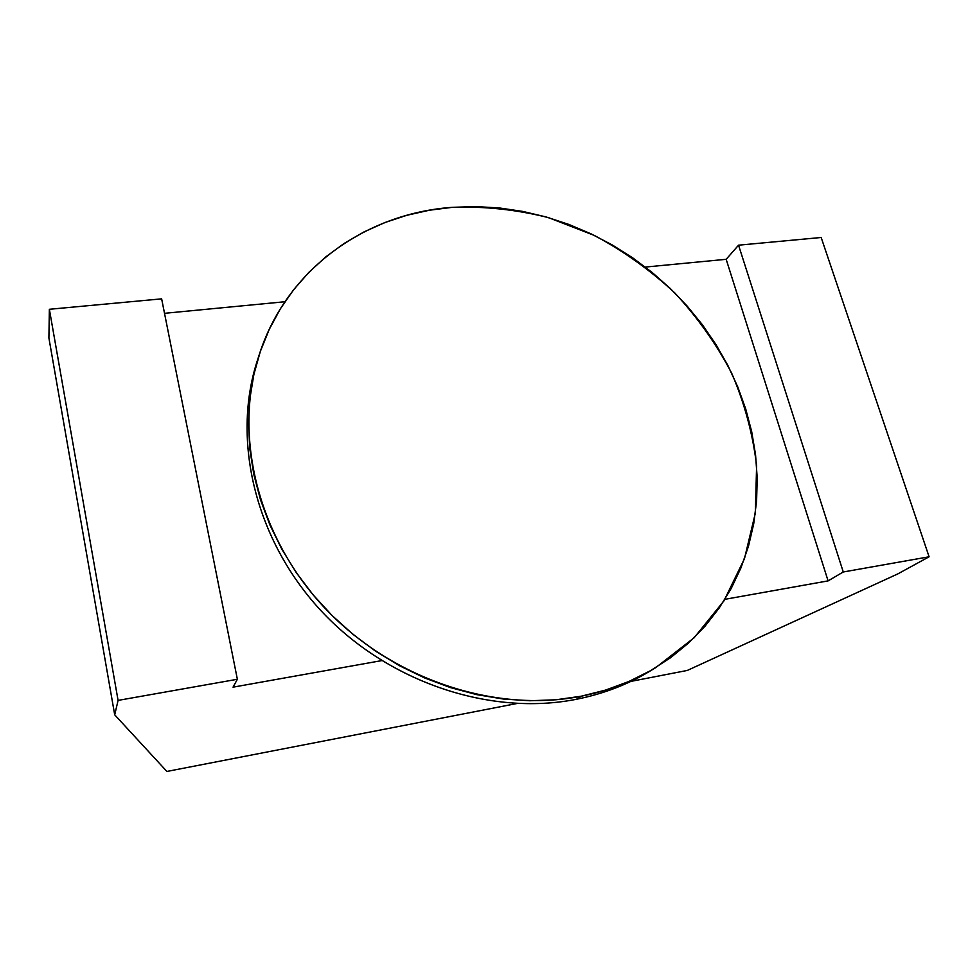 <?xml version="1.0" encoding="UTF-8"?>
<svg xmlns="http://www.w3.org/2000/svg" width="978" height="978" viewBox="0 0 978 978"><rect width="100%" height="100%" fill="white"/><g stroke="black" fill="none" stroke-linecap="round" stroke-linejoin="round"><path stroke-width="1.47" d="M259.158 354.977C286.358 269.158 365.674 213.387 452.435 207.324L429.354 210.233L406.775 215.307L384.929 222.532L363.999 231.92L344.207 243.388L325.747 256.908L308.84 272.373L293.657 289.696L280.405 308.742L269.256 329.354L260.356 351.359L253.852 374.55L249.879 398.718L248.51 423.608L249.818 448.975L253.84 474.526L260.564 499.978L269.952 525.039L281.945 549.416L296.395 572.815L313.192 594.942L332.117 615.541L352.972 634.343L375.503 651.128L399.452 665.7L424.513 677.888L450.393 687.571L476.775 694.637L503.352 699.038L529.819 700.749L555.871 699.783L581.213 696.214L576.421 699.282L581.213 696.214C494.232 713.439 390.833 678.866 323.914 607.081C256.994 535.247 233.326 434.538 259.158 354.977L257.238 360.931C231.603 439.953 255.026 539.832 321.322 611.042C387.63 682.192 490.112 716.409 576.421 699.282C489.562 716.532 386.347 681.703 320.087 609.71C253.828 537.655 231.297 436.946 258.216 357.972M581.213 696.214L605.578 690.089L628.732 681.556L650.431 670.725L670.492 657.778L688.732 642.876L705.016 626.213L719.209 607.998L731.226 588.438L741.006 567.741L748.512 546.14L753.708 523.829L756.593 501.042L757.204 477.961L755.554 454.807L751.715 431.775L745.737 409.036L737.718 386.787L727.73 365.185L715.872 344.415L702.277 324.61L687.033 305.931L670.285 288.498L652.155 272.459L632.803 257.923L612.35 245.001L590.956 233.803L568.805 224.414L546.03 216.933L522.827 211.431L499.379 207.959L475.846 206.578L452.435 207.324C484.611 206.187 516.616 209.622 548.45 217.629L594.379 235.453C623.646 251.126 650.456 270.283 674.82 292.948C697.412 317.3 716.348 343.999 731.617 373.046C744.515 403.046 752.852 433.951 756.605 465.748L755.358 513.047L744.466 558.719L723.916 600.908L694.123 637.766L655.92 667.497C633.426 681.201 608.524 690.774 581.213 696.214M653.231 669.111C630.223 683.585 604.624 693.634 576.421 699.282C603.524 693.867 628.243 684.355 650.578 670.749L655.725 667.607M726.165 259.304L645.358 267.067L726.165 259.304L738.549 245.185L821.165 237.495L929.1 556.788L897.865 573.878L687.302 670.443L630.908 681.385L687.302 670.443L897.865 573.878L929.1 556.788L821.165 237.495L738.549 245.185L843.268 571.983L929.1 556.788L843.268 571.983L738.549 245.185L726.165 259.304L828.097 580.883L843.268 571.983L828.097 580.883L726.165 259.304M284.916 301.737L164.512 313.315L284.916 301.737M233.045 687.167L381.616 660.627L233.045 687.167L237.361 679.27L161.639 298.852L237.361 679.27L233.045 687.167M724.918 599.318L828.097 580.883L724.918 599.318M516.751 703.549L166.896 771.446L114.707 714.832L118.081 700.395L237.361 679.27L118.081 700.395L49.365 309.292L118.081 700.395L114.707 714.832L48.9 337.972L114.707 714.832L166.896 771.446L516.751 703.549M161.639 298.852L49.365 309.292L48.9 337.972L49.365 309.292L161.639 298.852"/></g></svg>
